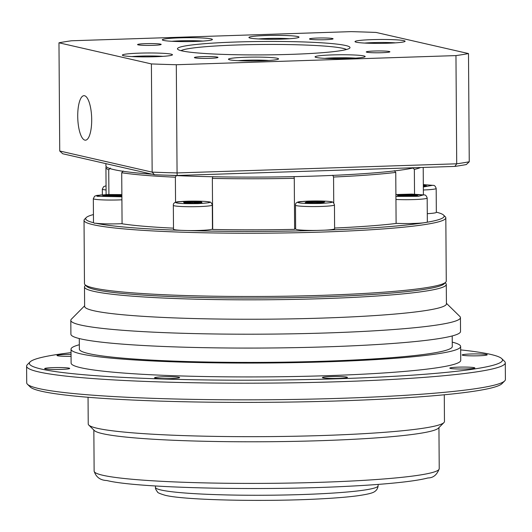<?xml version="1.0" encoding="UTF-8"?>
<svg xmlns="http://www.w3.org/2000/svg" width="532" height="532" viewBox="0 0 532 532"><rect width="100%" height="100%" fill="white"/><g stroke="black" fill="none" stroke-linecap="round" stroke-linejoin="round"><path stroke-width="0.8" d="M86.184 285.538A179.231 13.952 -0.4 0 0 321.621 296.883A179.231 13.952 -0.4 0 0 444.579 283.037M85.605 285.278L85.04 285.85A180.9 14.078 -0.4 0 0 84.495 286.954A180.9 14.078 -0.4 0 0 322.159 298.665A180.9 14.078 -0.4 0 0 446.288 284.427A180.9 14.078 -0.4 0 0 445.73 283.33L445.158 282.771M84.495 286.954L84.628 306.372A180.9 14.078 -0.4 0 0 322.292 318.089A180.9 14.078 -0.4 0 0 446.428 303.845L446.288 284.427M84.628 305.82L71.394 319.153A194.818 15.162 -0.4 0 0 70.809 320.344A194.818 15.162 -0.4 0 0 326.754 332.959A194.818 15.162 -0.4 0 0 460.439 317.624A194.818 15.162 -0.4 0 0 459.834 316.44L446.421 303.3M70.809 320.344L70.909 334.216A194.818 15.162 -0.4 0 0 326.854 346.831A194.818 15.162 -0.4 0 0 460.532 331.496L460.439 317.624M79.288 338.552L79.361 349.138A186.466 14.517 -0.4 0 0 324.34 361.215A186.466 14.517 -0.4 0 0 452.286 346.538L452.213 335.945M79.328 344.749A194.818 15.162 -0.4 0 0 71.015 349.198L71.108 363.07A194.818 15.162 -0.4 0 0 327.054 375.685A194.818 15.162 -0.4 0 0 460.739 360.35L460.639 346.478A194.818 15.162 -0.4 0 0 452.26 342.143M71.015 349.198A194.818 15.162 -0.4 0 0 326.961 361.813A194.818 15.162 -0.4 0 0 460.639 346.478M71.062 356.34A12.522 0.978 179.6 0 1 57.004 355.469A12.522 0.978 179.6 0 1 65.596 354.485A12.522 0.978 179.6 0 1 71.049 354.405M53.24 367.632A12.522 0.978 179.6 0 1 69.692 368.443A12.522 0.978 179.6 0 1 61.1 369.427A12.522 0.978 179.6 0 1 44.641 368.616A12.522 0.978 179.6 0 1 53.24 367.632M163.164 376.789A12.522 0.978 179.6 0 1 179.617 377.6A12.522 0.978 179.6 0 1 171.025 378.584A12.522 0.978 179.6 0 1 154.573 377.773A12.522 0.978 179.6 0 1 163.164 376.789M330.984 376.583A12.522 0.978 179.6 0 1 347.436 377.394A12.522 0.978 179.6 0 1 338.844 378.385A12.522 0.978 179.6 0 1 322.392 377.574A12.522 0.978 179.6 0 1 330.984 376.583M458.391 367.147A12.522 0.978 179.6 0 1 474.843 367.958A12.522 0.978 179.6 0 1 466.251 368.942A12.522 0.978 179.6 0 1 449.799 368.131A12.522 0.978 179.6 0 1 458.391 367.147M470.747 353.993A12.522 0.978 179.6 0 1 487.199 354.804A12.522 0.978 179.6 0 1 478.607 355.788A12.522 0.978 179.6 0 1 462.155 354.977A12.522 0.978 179.6 0 1 470.747 353.993M71.035 352.63A236.567 18.414 -0.4 0 0 30.078 361.92A236.567 18.414 -0.4 0 0 340.154 378.684A236.567 18.414 -0.4 0 0 501.749 358.628A236.567 18.414 -0.4 0 0 460.665 349.903M30.078 361.92L27.318 364.699A239.347 18.633 -0.4 0 0 26.6 366.156A239.347 18.633 -0.4 0 0 341.045 381.657A239.347 18.633 -0.4 0 0 505.287 362.817A239.347 18.633 -0.4 0 0 504.542 361.368L501.749 358.628M26.6 366.156L26.713 382.807A239.347 18.633 -0.4 0 0 27.458 384.257A239.347 18.633 -0.4 0 0 341.165 398.302A239.347 18.633 -0.4 0 0 504.682 380.925A239.347 18.633 -0.4 0 0 505.4 379.462L505.287 362.817M88.046 397.271L88.232 423.997A178.12 13.865 -0.4 0 0 88.784 425.075A178.12 13.865 -0.4 0 0 322.239 435.528A178.12 13.865 -0.4 0 0 443.927 422.594A178.12 13.865 -0.4 0 0 444.466 421.51L444.28 394.784M504.682 380.925L501.922 383.698A236.567 18.414 179.6 0 1 340.307 400.875A236.567 18.414 179.6 0 1 30.251 386.99L27.458 384.257M88.784 425.075L94.37 430.554A172.554 13.433 -0.4 0 0 320.537 440.682A172.554 13.433 -0.4 0 0 438.415 428.147L443.927 422.594M85.034 284.72L86.709 286.362A179.231 13.952 -0.4 0 0 95.208 289.581A179.231 13.952 -0.4 0 0 286.974 297.721A179.231 13.952 -0.4 0 0 444.067 283.862L445.723 282.199A180.9 14.078 179.6 0 1 287.167 296.184A180.9 14.078 179.6 0 1 93.605 287.972A180.9 14.078 179.6 0 1 85.034 284.72A180.9 14.078 179.6 0 1 84.468 283.623L84.029 220.361A180.9 14.078 179.6 0 1 84.575 219.257L86.224 217.588A179.231 13.952 179.6 0 1 93.439 214.562M436.34 212.168A179.231 13.952 179.6 0 1 443.588 215.094L445.264 216.737A180.9 14.078 179.6 0 1 445.823 217.834A180.9 14.078 179.6 0 1 293.724 232.797A180.9 14.078 179.6 0 1 93.166 224.71A180.9 14.078 179.6 0 1 84.029 220.361M86.224 217.588A179.231 13.952 179.6 0 0 93.685 222.742L94.477 223.28L95.86 223.24A179.231 13.952 179.6 0 0 181.266 230.349L187.47 230.549A179.231 13.952 179.6 0 0 317.85 230.396L324.447 230.176A179.231 13.952 179.6 0 0 423.425 222.842L426.544 222.343A179.231 13.952 179.6 0 0 443.588 215.094M108.907 194.513L108.734 169.775L110.377 168.079M175.553 202.419L175.38 177.209L176.365 175.434M317.85 230.396A19.485 1.516 179.6 0 1 296.637 229.518A19.485 1.516 179.6 0 1 295.652 229.046L295.486 205.186A19.485 1.516 179.6 0 0 296.47 205.651A19.485 1.516 179.6 0 0 318.063 206.529A19.485 1.516 179.6 0 0 334.448 204.913C333.704 202.645 332.706 201.615 331.443 201.821C328.497 200.89 310.781 200.644 302.409 201.488C297.534 201.515 295.227 202.752 295.486 205.186M181.266 230.349A19.485 1.516 179.6 0 1 174.489 229.664A19.485 1.516 179.6 0 1 173.505 229.192L173.339 205.332A19.485 1.516 179.6 0 0 174.323 205.804A19.485 1.516 179.6 0 0 195.916 206.675A19.485 1.516 179.6 0 0 212.301 205.059C211.556 202.792 210.559 201.761 209.295 201.967C206.35 201.043 188.634 200.79 180.262 201.635C175.387 201.661 173.08 202.898 173.339 205.332M93.685 222.742A19.485 1.516 179.6 0 1 93.492 222.529L93.326 198.669A19.485 1.516 179.6 0 0 94.31 199.141A19.485 1.516 179.6 0 0 121.908 199.813M445.823 217.834L446.268 281.096A180.9 14.078 179.6 0 1 445.723 282.199M332.759 175.247L333.557 177.023A158.636 12.349 179.6 0 0 395.755 172.415L396.107 223.467A158.636 12.349 179.6 0 1 334.608 228.042M295.646 228.467A20.874 1.623 -0.4 0 0 294.622 228.753M212.348 178.4A158.636 12.349 179.6 0 0 294.269 178.306L294.622 229.358A158.636 12.349 179.6 0 1 212.7 229.458L212.348 178.4L212.82 176.611M173.499 228.162A158.636 12.349 179.6 0 1 122.074 223.792L121.715 172.74L123.178 171.005M423.366 189.984A19.485 1.516 179.6 0 0 436.173 188.474L436.34 212.335A19.485 1.516 179.6 0 1 427.289 213.678M122.074 223.673A19.485 1.516 179.6 0 1 95.86 223.24M212.301 205.059L212.468 228.926A19.485 1.516 179.6 0 1 187.47 230.549M334.448 204.913L334.615 228.773A19.485 1.516 179.6 0 1 324.447 230.176M423.425 222.842A19.485 1.516 179.6 0 1 396.107 223.334M395.941 199.467A19.485 1.516 179.6 0 0 416.376 199.473A19.485 1.516 179.6 0 0 427.176 198.044L427.342 221.904A19.485 1.516 179.6 0 1 426.544 222.343M108.734 169.775A158.636 12.349 179.6 0 1 105.928 167.487A158.636 12.349 179.6 0 1 106.28 166.656M175.38 177.209A158.636 12.349 179.6 0 1 121.715 172.74M333.557 177.023L333.744 203.038M294.269 178.306L294.01 176.511M412.746 167.713L414.355 169.402L414.528 194.16M395.755 172.415L394.398 170.679M420.579 167.527A158.636 12.349 179.6 0 1 414.355 169.402M423.332 185.189L426.737 185.927L423.339 186.247M402.046 194.772L412.313 194.659L417.946 195.291L413.304 196.035L403.037 196.148L397.411 195.517L402.046 194.772L402.405 195.37L415.625 195.663M317.045 201.475L324.713 201.96L322.611 202.758L312.843 203.071L305.175 202.592L307.277 201.794L317.045 201.475L316.919 202.08L323.33 202.486M201.402 201.927L201.974 202.719L193.369 203.217L184.192 202.918L183.62 202.127L192.225 201.628L201.402 201.927L201.056 202.772M121.881 195.942L115.996 196.501L105.935 196.401L102.723 195.663L109.579 195.025L119.64 195.118L121.875 195.63M423.339 185.841L424.596 186.127M412.313 194.659L412.034 196.049M399.798 195.789L402.405 195.37L402.405 196.082M307.277 201.794L307.762 202.379L316.919 202.08L316.926 202.938M306.911 202.705L307.762 202.379L307.762 202.758M192.225 201.628L192.265 202.233L200.87 202.785M183.62 202.127L184.198 202.699L192.265 202.233L192.271 203.184M119.64 195.118L119.215 195.71L120.717 196.055M109.579 195.025L109.778 195.623L119.215 195.71L119.221 196.195M104.638 196.108L109.778 195.623L109.785 196.441M181.818 50.859A86.277 6.716 -0.4 0 0 274.126 54.776A86.277 6.716 -0.4 0 0 349.75 48.106A86.277 6.716 -0.4 0 0 345.647 45.506A86.277 6.716 -0.4 0 0 246.682 41.715A86.277 6.716 -0.4 0 0 177.728 49.31A86.277 6.716 -0.4 0 0 181.818 50.859M346.485 49.509A83.491 6.497 -0.4 0 0 343.027 48.365A83.491 6.497 -0.4 0 0 256.032 44.542A83.491 6.497 -0.4 0 0 181.006 50.66M310.07 39.248A11.804 0.918 -0.4 0 0 322.698 39.78A11.804 0.918 -0.4 0 0 333.052 38.869A11.804 0.918 -0.4 0 0 332.487 38.517A11.804 0.918 -0.4 0 0 318.947 37.998A11.804 0.918 -0.4 0 0 309.511 39.036A11.804 0.918 -0.4 0 0 310.07 39.248M194.978 57.848A11.804 0.918 -0.4 0 0 207.613 58.387A11.804 0.918 -0.4 0 0 217.96 57.476A11.804 0.918 -0.4 0 0 217.395 57.117A11.804 0.918 -0.4 0 0 203.856 56.598A11.804 0.918 -0.4 0 0 194.419 57.636A11.804 0.918 -0.4 0 0 194.978 57.848M316.327 57.483A25.051 1.948 -0.4 0 0 343.127 58.62A25.051 1.948 -0.4 0 0 365.078 56.685A25.051 1.948 -0.4 0 0 363.888 55.933A25.051 1.948 -0.4 0 0 335.16 54.829A25.051 1.948 -0.4 0 0 315.137 57.03A25.051 1.948 -0.4 0 0 316.327 57.483M356.274 42.208A25.051 1.948 -0.4 0 0 383.073 43.345A25.051 1.948 -0.4 0 0 405.025 41.41A25.051 1.948 -0.4 0 0 403.835 40.651A25.051 1.948 -0.4 0 0 375.1 39.554A25.051 1.948 -0.4 0 0 355.083 41.755A25.051 1.948 -0.4 0 0 356.274 42.208M163.577 40.432A25.051 1.948 -0.4 0 0 190.376 41.569A25.051 1.948 -0.4 0 0 212.335 39.634A25.051 1.948 -0.4 0 0 211.144 38.883A25.051 1.948 -0.4 0 0 182.41 37.779A25.051 1.948 -0.4 0 0 162.386 39.986A25.051 1.948 -0.4 0 0 163.577 40.432M250.173 38.085A25.051 1.948 -0.4 0 0 276.973 39.222A25.051 1.948 -0.4 0 0 298.924 37.287A25.051 1.948 -0.4 0 0 297.734 36.528A25.051 1.948 -0.4 0 0 269.006 35.431A25.051 1.948 -0.4 0 0 248.983 37.632A25.051 1.948 -0.4 0 0 250.173 38.085M229.731 59.83A25.051 1.948 -0.4 0 0 256.53 60.967A25.051 1.948 -0.4 0 0 278.489 59.032A25.051 1.948 -0.4 0 0 277.298 58.281A25.051 1.948 -0.4 0 0 248.564 57.177A25.051 1.948 -0.4 0 0 228.547 59.385A25.051 1.948 -0.4 0 0 229.731 59.83M123.63 55.714A25.051 1.948 -0.4 0 0 150.43 56.851A25.051 1.948 -0.4 0 0 172.388 54.909A25.051 1.948 -0.4 0 0 171.198 54.158A25.051 1.948 -0.4 0 0 142.463 53.06A25.051 1.948 -0.4 0 0 122.446 55.261A25.051 1.948 -0.4 0 0 123.63 55.714M366.881 52.236A11.804 0.918 -0.4 0 0 379.516 52.768A11.804 0.918 -0.4 0 0 389.863 51.857A11.804 0.918 -0.4 0 0 389.298 51.504A11.804 0.918 -0.4 0 0 375.758 50.986A11.804 0.918 -0.4 0 0 366.322 52.023A11.804 0.918 -0.4 0 0 366.881 52.236M138.167 44.861A11.804 0.918 -0.4 0 0 150.795 45.4A11.804 0.918 -0.4 0 0 161.143 44.489A11.804 0.918 -0.4 0 0 160.584 44.129A11.804 0.918 -0.4 0 0 147.045 43.611A11.804 0.918 -0.4 0 0 137.608 44.648A11.804 0.918 -0.4 0 0 138.167 44.861M77.725 116.335A22.264 6.956 88.1 0 1 83.983 95.68A22.264 6.956 88.1 0 1 91.697 119.534A22.264 6.956 88.1 0 1 85.439 140.189A22.264 6.956 88.1 0 1 77.725 116.335M105.901 163.643L105.915 165.824A158.636 12.349 -0.4 0 0 113.928 169.635A158.636 12.349 -0.4 0 0 152.125 174.21M376.071 32.439L468.493 53.566A222.649 17.33 179.6 0 1 455.957 55.594L176.305 64.731A222.649 17.33 179.6 0 1 151.401 63.926L58.972 42.799A222.649 17.33 179.6 0 1 71.507 40.771L351.16 31.634A222.649 17.33 179.6 0 1 376.071 32.439M355.629 58.128A22.264 1.736 -0.4 0 0 324.613 58.347M395.569 42.853A22.264 1.736 -0.4 0 0 364.56 43.072M202.878 41.077A22.264 1.736 -0.4 0 0 171.863 41.297M455.957 55.594L456.715 163.803A222.649 17.33 -0.4 0 0 469.251 161.775L468.493 53.566M59.73 151.008L152.152 172.135L154.486 174.749L62.723 153.768L59.73 151.008L58.972 42.799M154.486 174.749A219.869 17.117 -0.4 0 0 177.209 175.48L177.063 172.94A222.649 17.33 -0.4 0 1 152.152 172.135L151.401 63.926M177.209 175.48L454.86 166.41L456.715 163.803L177.063 172.94L176.305 64.731M289.468 38.73A22.264 1.736 -0.4 0 0 258.459 38.949M269.032 60.482A22.264 1.736 -0.4 0 0 238.017 60.695M162.932 56.359A22.264 1.736 -0.4 0 0 131.916 56.572M454.86 166.41A219.869 17.117 -0.4 0 0 466.298 164.561L469.251 161.775M169.409 175.254A158.636 12.349 -0.4 0 0 414.375 167.733M439.226 468.719C436.965 474.87 433.214 477.942 427.967 477.949C422.016 479.505 413.357 480.921 402.006 482.198C387.13 483.874 368.762 485.251 346.917 486.334C259.716 490.883 136.604 488.07 106.892 480.529C100.262 480.276 96.013 477.144 94.131 471.126A172.554 13.433 -0.4 0 0 102.842 475.276A172.554 13.433 -0.4 0 0 320.823 482.298A172.554 13.433 -0.4 0 0 439.226 468.719L438.94 427.622M378.119 485.789C377.84 488.27 376.723 490.178 374.761 491.528C373.657 492.246 371.935 493.743 357.065 495.844C348.241 496.994 336.936 497.952 323.163 498.717C267.782 501.955 184.99 500.319 165.139 495.279C159.919 493.703 157.392 492.612 157.552 492C155.909 489.892 155.218 488.336 155.47 487.345A111.328 8.665 -0.4 0 0 161.096 490.019A111.328 8.665 -0.4 0 0 301.73 494.554A111.328 8.665 -0.4 0 0 378.119 485.789L378.106 484.413M423.326 184.597L432.529 185.316L423.346 186.978M395.908 194.566L423.532 194.885L418.451 196.321L395.921 196.408M330.798 201.761C334.176 202.293 330.638 202.865 320.184 203.477C307.695 203.616 300.666 203.39 299.09 202.792C295.712 202.26 299.25 201.688 309.704 201.076C322.192 200.936 329.222 201.163 330.798 201.761M208.65 201.907C212.029 202.439 208.491 203.011 198.037 203.623C185.548 203.763 178.519 203.537 176.943 202.938C173.565 202.406 177.103 201.834 187.557 201.222C200.045 201.083 207.074 201.309 208.65 201.907M121.888 196.787L96.93 196.275L100.481 194.965L121.868 194.606M106.061 186.739L106.054 185.861M106.081 189.971A19.485 1.516 179.6 0 1 103.301 189.565A19.485 1.516 179.6 0 1 102.317 189.099L102.357 194.805M94.131 471.126L93.845 430.029M155.47 487.345L155.464 485.969M436.173 188.474C435.435 186.207 434.431 185.176 433.168 185.375L423.326 184.584M427.176 198.044C426.438 195.776 425.434 194.745 424.17 194.945L411.741 194.107L395.908 194.546M106.114 194.606L105.928 167.487M423.399 194.798L423.206 167.447M121.868 194.592L107.79 194.546L96.837 195.417L94.636 196.208L93.326 198.669M106.054 185.801L103.634 186.639L102.317 189.099"/></g></svg>
